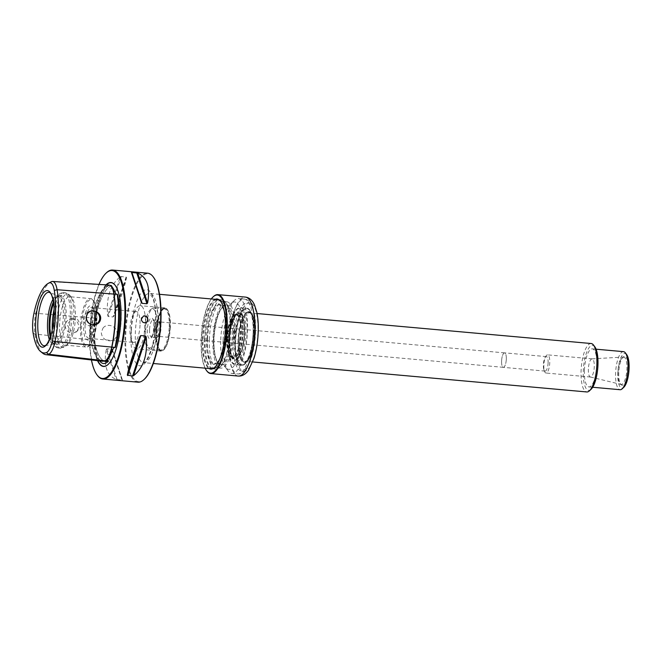 <?xml version="1.0" encoding="UTF-8"?>
<svg xmlns="http://www.w3.org/2000/svg" width="662" height="662" viewBox="0 0 662 662"><rect width="100%" height="100%" fill="white"/><g stroke="black" fill="none" stroke-linecap="round" stroke-linejoin="round"><path stroke-width="0.5" stroke-dasharray="3.31 2.48" d="M234.58 330.743A33.323 10.518 95.1 0 1 220.794 368.146A33.323 10.518 95.1 0 1 212.957 339.159A33.323 10.518 95.1 0 1 226.752 301.764A33.323 10.518 95.1 0 1 234.58 330.743M170.357 326.863A21.234 6.703 95.1 0 1 161.561 350.686A21.234 6.703 95.1 0 1 160.328 350.181A21.234 6.703 95.1 0 1 156.795 328.94A21.234 6.703 95.1 0 1 164.052 308.666A21.234 6.703 95.1 0 1 165.359 308.393A21.234 6.703 95.1 0 1 170.357 326.863M156.149 332.183A21.234 6.703 -84.9 0 0 161.131 350.645A21.234 6.703 -84.9 0 0 169.927 326.821A21.234 6.703 -84.9 0 0 164.929 308.351A21.234 6.703 -84.9 0 0 156.149 332.183M156 332.241A21.705 6.852 -84.9 0 0 161.098 351.125A21.705 6.852 -84.9 0 0 169.861 330.115A21.705 6.852 -84.9 0 0 164.979 307.88A21.705 6.852 -84.9 0 0 156 332.241M131.374 330.032A21.705 6.852 -84.9 0 0 132.905 344.612A21.705 6.852 -84.9 0 0 136.48 348.915A21.705 6.852 -84.9 0 0 145.466 324.554A21.705 6.852 -84.9 0 0 140.361 305.67A21.705 6.852 -84.9 0 0 136.074 309.262A21.705 6.852 -84.9 0 0 131.374 330.032M140.046 325.034A15.491 4.891 95.1 0 1 133.641 342.411A15.491 4.891 95.1 0 1 131.084 339.341A15.491 4.891 95.1 0 1 133.352 314.127A15.491 4.891 95.1 0 1 136.413 311.562A15.491 4.891 95.1 0 1 140.046 325.034M204.459 338.613A34.738 10.964 -84.9 0 0 212.618 368.825A34.738 10.964 -84.9 0 0 216.433 367.178A34.738 10.964 -84.9 0 0 226.644 335.212A34.738 10.964 -84.9 0 0 222.291 301.93A34.738 10.964 -84.9 0 0 218.832 299.638A34.738 10.964 -84.9 0 0 204.459 338.613M205.121 338.588A34.217 10.799 -84.9 0 0 216.913 366.731A34.217 10.799 -84.9 0 0 226.975 335.237A34.217 10.799 -84.9 0 0 222.68 302.46A34.217 10.799 -84.9 0 0 205.121 338.588M103.032 328.046C107.517 322.386 117.588 326.366 117.075 333.871C116.355 338.588 113.682 340.897 109.056 340.798C104.339 340.061 101.749 337.281 101.286 332.456L103.032 328.046M145.822 322.634A3.476 3.26 -111.3 0 1 141.114 319.167A3.476 3.26 -111.3 0 1 143.306 316.171M137.961 382.173A54.706 17.27 95.1 0 1 125.101 334.591A54.706 17.27 95.1 0 1 147.742 273.199M144.44 379.136A54.185 17.104 95.1 0 1 126.31 326.2A54.185 17.104 95.1 0 1 153.576 277.345M98.969 284.403A54.185 17.104 -84.9 0 0 89.651 331.331A54.185 17.104 -84.9 0 0 91.43 359.963M106.615 272.636A54.706 17.27 -84.9 0 0 89.974 331.439A54.706 17.27 -84.9 0 0 97.388 375.404M42.807 353.285A52.463 16.558 95.1 0 1 34.97 334.087A21.035 6.637 95.1 0 1 35.806 313.292A52.463 16.558 95.1 0 1 50.751 282.02M72.208 319.092A7.034 6.595 -111.3 0 1 78.455 327.723A7.034 6.595 -111.3 0 1 74.483 332.597A7.034 6.595 -111.3 0 1 65.786 328.435A7.034 6.595 -111.3 0 1 69.386 319.489A7.034 6.595 -111.3 0 1 72.208 319.092M80.524 324.769L80.433 326.954L76.726 331.712L70.329 330.719L67.259 324.678L71.628 318.612L77.537 319.324L80.524 324.769A24.312 7.671 -84.9 0 1 90.529 298.579L69.684 296.708A24.312 7.671 -84.9 0 0 59.621 323.991A24.312 7.671 -84.9 0 0 65.339 345.142A24.312 7.671 -84.9 0 0 68.004 343.992A24.312 7.671 -84.9 0 0 75.154 321.608A24.312 7.671 -84.9 0 0 72.108 298.314A24.312 7.671 -84.9 0 0 69.684 296.708M106.276 349.544L106.921 348.75L111.754 349.18L112.523 350.107L122.412 380.038L116.156 379.475C106.673 375.188 103.38 365.217 106.276 349.544L116.156 379.475M120.277 276.824L121.295 276.484L126.533 277.386C124.977 285.967 120.757 298.868 113.889 316.08L113.053 316.949L108.22 316.519L107.641 315.526C106.102 297.552 110.314 284.652 120.277 276.824L107.641 315.526M106.036 284.85A42.145 13.298 -84.9 0 0 93.565 329.808A42.145 13.298 -84.9 0 0 97.537 360.674M111.175 285.744A53.903 17.013 -84.9 0 0 108.295 287.73A53.903 17.013 -84.9 0 0 95.336 318.025L94.12 318.083L92.986 320.11C90.81 326.349 90.57 332.374 92.258 338.183L93.243 340.086L94.434 340.4A53.903 17.013 -84.9 0 0 100.459 357.919A53.903 17.013 -84.9 0 0 104.356 361.138M99.639 360.914A39.224 12.379 95.1 0 1 94.434 340.4M110.256 285.463L112.548 287.573A39.497 12.47 -84.9 0 0 110.256 285.463L110.413 285.446M111.431 286.696A22.21 7.009 -84.9 0 0 109.28 285.38A22.21 7.009 -84.9 0 0 108.237 285.554L111.357 285.752A53.73 16.955 -84.9 0 0 108.138 287.879A53.73 16.955 -84.9 0 0 95.196 318.174A22.293 7.034 -84.9 0 0 95.146 318.405M95.336 318.025A39.224 12.379 95.1 0 1 108.146 285.926A39.224 12.379 95.1 0 1 110.115 285.396M94.277 340.003A22.293 7.034 -84.9 0 0 94.31 340.202A53.73 16.955 -84.9 0 0 100.326 357.737A53.73 16.955 -84.9 0 0 105.531 361.278M109.015 285.041A22.525 7.108 -84.9 0 0 107.956 285.214L108.237 285.554A53.647 16.931 -84.9 0 0 92.101 317.925A22.21 7.009 -84.9 0 0 91.215 339.871A53.647 16.931 -84.9 0 0 102.42 360.914A53.647 16.931 -84.9 0 0 105.225 360.517A22.21 7.009 -84.9 0 0 106.416 359.772M51.595 281.631L107.956 285.214A53.953 17.03 -84.9 0 0 91.72 317.777A22.525 7.108 -84.9 0 0 90.826 340.036A53.953 17.03 -84.9 0 0 102.097 361.204M49.344 339.548A24.312 7.671 -84.9 0 0 53.241 344.058A24.312 7.671 -84.9 0 0 53.936 344.017A24.312 7.671 -84.9 0 0 63.064 320.524A24.312 7.671 -84.9 0 0 58.264 295.782A24.312 7.671 -84.9 0 0 57.594 295.624A24.312 7.671 -84.9 0 0 52.952 299.365M50.246 337.206A24.312 7.671 -84.9 0 0 53.456 343.619A24.312 7.671 -84.9 0 0 54.888 344.207A24.312 7.671 -84.9 0 0 64.702 320.673A24.312 7.671 -84.9 0 0 59.232 295.765A24.312 7.671 -84.9 0 0 57.726 296.088A24.312 7.671 -84.9 0 0 53.423 301.831M50.684 335.907A24.916 7.861 -84.9 0 0 54.35 344.29A24.916 7.861 -84.9 0 0 65.877 320.78A24.916 7.861 -84.9 0 0 58.728 295.583A24.916 7.861 -84.9 0 0 53.622 303.188M80.433 326.954A24.312 7.671 -84.9 0 0 86.184 347.012C87.566 347.244 89.072 346.309 90.694 344.207L92.961 339.945C94.782 335.394 95.99 329.924 96.594 323.536C97.14 317.148 96.925 311.554 95.94 306.754L94.492 302.195C93.218 299.762 91.902 298.562 90.529 298.579A24.312 7.671 -84.9 0 1 96.28 318.645L92.796 313.391L86.854 312.696L83.495 316.204L83.478 321.55L86.846 325.572L91.952 325.787L96.197 320.822A24.312 7.671 -84.9 0 1 86.184 347.012L65.339 345.142M94.649 314.98A17.204 5.428 -84.9 0 0 93.549 309.146A17.204 5.428 -84.9 0 0 87.632 308.062A17.204 5.428 -84.9 0 0 83.602 325.042A17.204 5.428 -84.9 0 0 91.042 337.148A17.204 5.428 -84.9 0 0 94.517 324.049M85.092 324.91A15.491 4.891 -84.9 0 0 88.733 338.381A15.491 4.891 -84.9 0 0 91.786 335.816A15.491 4.891 -84.9 0 0 95.138 320.996A15.491 4.891 -84.9 0 0 94.054 310.594A15.491 4.891 -84.9 0 0 91.497 307.532A15.491 4.891 -84.9 0 0 85.092 324.91M169.249 326.846A20.671 6.521 -84.9 0 0 164.391 308.873A20.671 6.521 -84.9 0 0 163.109 309.146A20.671 6.521 -84.9 0 0 155.843 332.067A20.671 6.521 -84.9 0 0 159.484 349.544A20.671 6.521 -84.9 0 0 160.701 350.041A20.671 6.521 -84.9 0 0 169.249 326.846M209.407 338.836A33.323 10.518 -84.9 0 0 217.235 367.824A33.323 10.518 -84.9 0 0 220.893 366.243A33.323 10.518 -84.9 0 0 230.69 335.576A33.323 10.518 -84.9 0 0 226.512 303.643A33.323 10.518 -84.9 0 0 223.193 301.442A33.323 10.518 -84.9 0 0 209.407 338.836M238.08 340.152A25.181 7.952 -84.9 0 0 244.005 362.056A25.181 7.952 -84.9 0 0 248.978 357.877A25.181 7.952 -84.9 0 0 252.652 316.883A25.181 7.952 -84.9 0 0 248.507 311.885A25.181 7.952 -84.9 0 0 238.08 340.152M548.103 362.942A7.274 2.292 -84.9 0 0 546.39 356.611A7.274 2.292 -84.9 0 0 545.016 357.712A7.274 2.292 -84.9 0 0 543.378 364.77A7.274 2.292 -84.9 0 0 543.932 369.777A7.274 2.292 -84.9 0 0 545.091 371.101A7.274 2.292 -84.9 0 0 548.103 362.942M506.306 359.185A7.274 2.292 95.1 0 1 503.302 367.352A7.274 2.292 95.1 0 1 501.664 359.896A7.274 2.292 95.1 0 1 504.601 352.863A7.274 2.292 95.1 0 1 506.306 359.185M543.833 365.101A9.119 2.88 -84.9 0 0 544.52 371.374A9.119 2.88 -84.9 0 0 545.976 373.029A9.119 2.88 -84.9 0 0 549.659 364.208A9.119 2.88 -84.9 0 0 547.606 354.865A9.119 2.88 -84.9 0 0 545.877 356.247A9.119 2.88 -84.9 0 0 543.833 365.101M501.597 361.022A7.249 2.292 -84.9 0 0 503.302 367.327A7.249 2.292 -84.9 0 0 506.231 360.31A7.249 2.292 -84.9 0 0 504.601 352.879A7.249 2.292 -84.9 0 0 501.597 361.022M591.149 343.52A24.312 7.671 -84.9 0 0 581.087 370.803A24.312 7.671 -84.9 0 0 586.797 391.954M594.881 346.888A22.574 7.125 -84.9 0 0 583.288 370.737A22.574 7.125 -84.9 0 0 591.067 389.306M618.755 372.656A14.456 4.56 -84.9 0 0 619.673 382.09A14.456 4.56 -84.9 0 0 625.929 380.824A14.456 4.56 -84.9 0 0 627.667 361.444A14.456 4.56 -84.9 0 0 621.742 359.085A14.456 4.56 -84.9 0 0 618.755 372.656M588.369 369.098A9.119 2.88 -84.9 0 0 590.372 377.009A9.119 2.88 -84.9 0 0 590.504 377.026A9.119 2.88 -84.9 0 0 594.186 368.204A9.119 2.88 -84.9 0 0 592.142 358.87A9.119 2.88 -84.9 0 0 592.002 358.862A9.119 2.88 -84.9 0 0 588.369 369.098M623.505 351.654A19.107 6.032 -84.9 0 0 615.602 373.095A19.107 6.032 -84.9 0 0 620.087 389.711M626.724 354.683A17.369 5.478 -84.9 0 0 617.803 373.02A17.369 5.478 -84.9 0 0 623.794 387.303M584.414 370.298A19.107 6.032 -84.9 0 0 588.907 386.914A19.107 6.032 -84.9 0 0 596.619 368.42A19.107 6.032 -84.9 0 0 592.324 348.857A19.107 6.032 -84.9 0 0 584.414 370.298M144.349 330.876A19.661 6.206 -84.9 0 0 147.816 347.509A19.661 6.206 -84.9 0 0 156.911 328.948A19.661 6.206 -84.9 0 0 151.267 309.071A19.661 6.206 -84.9 0 0 144.349 330.876M145.665 331.149A20.671 6.521 -84.9 0 0 149.306 348.634A20.671 6.521 -84.9 0 0 150.522 349.131A20.671 6.521 -84.9 0 0 158.872 329.122A20.671 6.521 -84.9 0 0 154.221 307.954A20.671 6.521 -84.9 0 0 152.939 308.227A20.671 6.521 -84.9 0 0 145.665 331.149M154.478 330.081A8.68 2.739 -84.9 0 0 156.522 337.637A8.68 2.739 -84.9 0 0 157.473 337.223A8.68 2.739 -84.9 0 0 160.022 329.229A8.68 2.739 -84.9 0 0 158.938 320.913A8.68 2.739 -84.9 0 0 158.069 320.334A8.68 2.739 -84.9 0 0 154.478 330.081M156.298 330.024A7.249 2.292 -84.9 0 0 158.003 336.329A7.249 2.292 -84.9 0 0 158.797 335.982A7.249 2.292 -84.9 0 0 160.932 329.312A7.249 2.292 -84.9 0 0 160.022 322.361A7.249 2.292 -84.9 0 0 159.294 321.881A7.249 2.292 -84.9 0 0 156.298 330.024M255.002 333.805A25.446 8.035 95.1 0 1 241.936 360.674A25.446 8.035 95.1 0 1 238.75 336.296A25.446 8.035 95.1 0 1 246.231 312.878A25.446 8.035 95.1 0 1 255.002 333.805M254.671 333.813A25.181 7.952 95.1 0 1 244.245 362.073A25.181 7.952 95.1 0 1 241.746 360.409A25.181 7.952 95.1 0 1 238.328 340.169A25.181 7.952 95.1 0 1 245.991 313.101A25.181 7.952 95.1 0 1 248.755 311.91A25.181 7.952 95.1 0 1 254.671 333.813M211.31 298.959A39.207 12.379 -84.9 0 0 201.198 339.018A39.207 12.379 -84.9 0 0 205.096 368.146M213.528 296.502A39.637 12.512 -84.9 0 0 201.471 339.11A39.637 12.512 -84.9 0 0 206.842 370.968M216.888 299.456A34.78 10.981 -84.9 0 0 203.044 338.497A34.78 10.981 -84.9 0 0 210.673 368.651M214.836 367.278A34.78 10.981 -84.9 0 0 215.034 367.096A34.78 10.981 -84.9 0 0 225.262 335.088A34.78 10.981 -84.9 0 0 220.901 301.764A34.78 10.981 -84.9 0 0 220.736 301.549M215.208 299.307A35.21 11.113 -84.9 0 0 202.498 338.514A35.21 11.113 -84.9 0 0 208.993 368.502M207.562 338.903A34.78 10.981 -84.9 0 0 215.729 369.148A34.78 10.981 -84.9 0 0 219.544 367.501A34.78 10.981 -84.9 0 0 229.78 335.493A34.78 10.981 -84.9 0 0 225.411 302.17A34.78 10.981 -84.9 0 0 221.952 299.869A34.78 10.981 -84.9 0 0 207.562 338.903M229.011 339.201A24.312 7.671 -84.9 0 0 239.528 356.322A24.312 7.671 -84.9 0 0 243.078 316.734A24.312 7.671 -84.9 0 0 234.712 315.203A24.312 7.671 -84.9 0 0 229.011 339.201M220.727 339.937A33.845 10.683 95.1 0 1 231.021 303.56A33.845 10.683 95.1 0 1 240.306 308.666A33.845 10.683 95.1 0 1 242.681 331.397A33.845 10.683 95.1 0 1 235.358 363.761A33.845 10.683 95.1 0 1 225.312 367.129A33.845 10.683 95.1 0 1 220.727 339.937M253.769 333.276A28.135 8.879 95.1 0 1 247.679 360.186A28.135 8.879 95.1 0 1 235.515 340.376A28.135 8.879 95.1 0 1 242.11 312.605A28.135 8.879 95.1 0 1 251.792 314.384A28.135 8.879 95.1 0 1 253.769 333.276M234.944 340.425A28.789 9.086 -84.9 0 0 247.398 360.699A28.789 9.086 -84.9 0 0 251.601 313.821A28.789 9.086 -84.9 0 0 241.696 312.009A28.789 9.086 -84.9 0 0 234.944 340.425M223.061 340.731A37.602 11.866 -84.9 0 0 228.15 370.943A37.602 11.866 -84.9 0 0 231.89 373.434A37.602 11.866 -84.9 0 0 247.075 337.041A37.602 11.866 -84.9 0 0 238.618 298.537A37.602 11.866 -84.9 0 0 234.497 300.316A37.602 11.866 -84.9 0 0 223.061 340.731M226.768 338.58A21.606 6.819 -84.9 0 0 231.841 357.372A21.606 6.819 -84.9 0 0 232.461 357.339A21.606 6.819 -84.9 0 0 240.571 336.462A21.606 6.819 -84.9 0 0 236.309 314.475A21.606 6.819 -84.9 0 0 235.697 314.334A21.606 6.819 -84.9 0 0 226.768 338.58M229.259 339.101A23.551 7.431 -84.9 0 0 239.909 354.807A23.551 7.431 -84.9 0 0 241.531 314.483A23.551 7.431 -84.9 0 0 229.259 339.101M229.077 338.787A21.614 6.827 -84.9 0 0 233.305 357.339A21.614 6.827 -84.9 0 0 234.141 357.588A21.614 6.827 -84.9 0 0 242.888 336.668A21.614 6.827 -84.9 0 0 238.014 314.524A21.614 6.827 -84.9 0 0 237.145 314.624A21.614 6.827 -84.9 0 0 229.077 338.787M229.565 338.985A22.607 7.133 -84.9 0 0 239.793 354.054A22.607 7.133 -84.9 0 0 241.349 315.352A22.607 7.133 -84.9 0 0 229.565 338.985M233.57 331.141A30.22 9.541 95.1 0 1 217.831 362.726A30.22 9.541 95.1 0 1 219.908 310.991A30.22 9.541 95.1 0 1 233.57 331.141M155.744 322.907A38.206 12.057 95.1 0 1 135.834 362.85A38.206 12.057 95.1 0 1 138.457 297.437A38.206 12.057 95.1 0 1 155.744 322.907M157.895 323.644A34.738 10.964 95.1 0 1 143.522 362.619A34.738 10.964 95.1 0 1 135.354 332.407A34.738 10.964 95.1 0 1 149.736 293.432A34.738 10.964 95.1 0 1 157.895 323.644M232.693 331.166A29.525 9.318 95.1 0 1 220.471 364.299A29.525 9.318 95.1 0 1 213.536 338.621A29.525 9.318 95.1 0 1 225.75 305.488A29.525 9.318 95.1 0 1 232.693 331.166M206.412 338.092A30.22 9.541 -84.9 0 0 220.082 358.233A30.22 9.541 -84.9 0 0 222.159 306.498A30.22 9.541 -84.9 0 0 206.412 338.092M207.297 338.059A29.525 9.318 -84.9 0 0 214.24 363.736A29.525 9.318 -84.9 0 0 226.156 335.162A29.525 9.318 -84.9 0 0 219.519 304.925A29.525 9.318 -84.9 0 0 207.297 338.059M33.1 332.969L34.97 334.087L93.243 340.086M33.878 313.664L35.806 313.292L94.12 318.083M53.936 344.017L44.884 345.73A26.836 8.474 -84.9 0 0 54.963 319.796A26.836 8.474 -84.9 0 0 49.667 292.488L58.264 295.782M112.523 350.107L122.412 380.038M111.754 349.18L121.982 380.145M106.921 348.75L117.149 379.715M126.533 277.386L113.889 316.08M126.128 276.923L113.053 316.949M121.295 276.484L108.22 316.519M106.383 284.875A41.954 13.24 -84.9 0 0 93.797 329.8A41.954 13.24 -84.9 0 0 97.835 360.707M108.171 364.39A41.954 13.24 -84.9 0 0 108.262 364.307A41.954 13.24 -84.9 0 0 120.6 325.687A41.954 13.24 -84.9 0 0 115.337 285.496A41.954 13.24 -84.9 0 0 115.262 285.396M92.986 320.11A39.497 12.47 -84.9 0 0 92.275 329.279A39.497 12.47 -84.9 0 0 92.258 338.183M104.919 360.807L105.44 360.542M56.51 324.099A26.77 8.449 -84.9 0 0 65.737 346.11A26.77 8.449 -84.9 0 0 73.606 321.475A26.77 8.449 -84.9 0 0 70.246 295.823A26.77 8.449 -84.9 0 0 56.51 324.099M53.854 324.016A27.787 8.771 -84.9 0 0 60.383 348.187A27.787 8.771 -84.9 0 0 71.604 321.293A27.787 8.771 -84.9 0 0 65.356 292.827A27.787 8.771 -84.9 0 0 53.854 324.016M52.248 329.999A27.787 8.771 -84.9 0 0 58.794 348.038A27.787 8.771 -84.9 0 0 70.015 321.153A27.787 8.771 -84.9 0 0 63.759 292.687A27.787 8.771 -84.9 0 0 54.11 309.27M81.575 325.828A23.443 7.398 -84.9 0 0 92.175 341.46A23.443 7.398 -84.9 0 0 93.789 301.318A23.443 7.398 -84.9 0 0 81.575 325.828M238.386 340.119A24.833 7.836 95.1 0 1 244.212 315.608A24.833 7.836 95.1 0 1 252.76 317.172A24.833 7.836 95.1 0 1 254.498 333.855A24.833 7.836 95.1 0 1 249.127 357.612A24.833 7.836 95.1 0 1 238.386 340.119M618.01 372.483A13.753 4.344 -84.9 0 0 621.047 384.407A13.753 4.344 -84.9 0 0 626.798 371.134A13.753 4.344 -84.9 0 0 623.496 357.05A13.753 4.344 -84.9 0 0 618.01 372.483M239.404 340.136A24.312 7.671 -84.9 0 0 245.122 361.278A24.312 7.671 -84.9 0 0 254.936 337.752A24.312 7.671 -84.9 0 0 249.466 312.845A24.312 7.671 -84.9 0 0 239.404 340.136M149.554 329.635A8.68 2.739 -84.9 0 0 151.598 337.19A8.68 2.739 -84.9 0 0 155.098 328.791A8.68 2.739 -84.9 0 0 153.145 319.895A8.68 2.739 -84.9 0 0 149.554 329.635M147.353 329.709A10.418 3.285 -84.9 0 0 152.061 336.66A10.418 3.285 -84.9 0 0 152.781 318.819A10.418 3.285 -84.9 0 0 147.353 329.709M238.279 376.057A39.637 12.512 95.1 0 1 228.961 341.575A39.637 12.512 95.1 0 1 245.37 297.089M257.915 332.672A34.432 10.865 95.1 0 1 239.975 368.66A34.432 10.865 95.1 0 1 242.342 309.717A34.432 10.865 95.1 0 1 257.915 332.672M253.083 333.135A28.656 9.045 95.1 0 1 241.225 365.292A28.656 9.045 95.1 0 1 234.489 340.367A28.656 9.045 95.1 0 1 246.355 308.211A28.656 9.045 95.1 0 1 253.083 333.135M228.589 339.838A28.656 9.045 -84.9 0 0 235.324 364.762A28.656 9.045 -84.9 0 0 246.893 337.024A28.656 9.045 -84.9 0 0 240.447 307.681A28.656 9.045 -84.9 0 0 228.589 339.838M227.943 339.614A27.614 8.714 -84.9 0 0 240.43 358.026A27.614 8.714 -84.9 0 0 242.333 310.751A27.614 8.714 -84.9 0 0 227.943 339.614M233.214 341.104A34.126 10.774 -84.9 0 0 248.647 363.852A34.126 10.774 -84.9 0 0 250.989 305.43A34.126 10.774 -84.9 0 0 233.214 341.104M228.804 341.244A37.602 11.866 -84.9 0 0 237.641 373.947A37.602 11.866 -84.9 0 0 252.826 337.562A37.602 11.866 -84.9 0 0 244.361 299.05A37.602 11.866 -84.9 0 0 228.804 341.244M227.24 338.605A21.482 6.785 -84.9 0 0 232.9 357.257A21.482 6.785 -84.9 0 0 240.96 336.495A21.482 6.785 -84.9 0 0 236.723 314.632A21.482 6.785 -84.9 0 0 227.24 338.605M227.505 338.621A21.449 6.769 -84.9 0 0 232.544 357.273A21.449 6.769 -84.9 0 0 241.208 336.519A21.449 6.769 -84.9 0 0 236.384 314.549A21.449 6.769 -84.9 0 0 227.505 338.621M228.713 338.729A21.449 6.769 -84.9 0 0 233.752 357.381A21.449 6.769 -84.9 0 0 242.416 336.627A21.449 6.769 -84.9 0 0 237.592 314.657A21.449 6.769 -84.9 0 0 228.713 338.729M229.499 339.043A23.029 7.274 -84.9 0 0 239.917 354.393A23.029 7.274 -84.9 0 0 241.498 314.971A23.029 7.274 -84.9 0 0 229.499 339.043M159.525 294.309L149.736 293.432L152.748 297.834C154.958 303.775 155.893 312.183 155.553 323.064C155.098 333.027 153.617 341.997 151.101 349.975L147.32 358.746L144.697 362.031L143.522 362.619L153.311 363.504M161.131 350.645L161.561 350.686M164.929 308.351L165.359 308.393M164.979 307.88L140.361 305.67M161.098 351.125L136.48 348.915M131.084 339.341L132.905 344.612M133.352 314.127L136.074 309.262M222.68 302.46L222.291 301.93M216.913 366.731L216.433 367.178M220.471 364.299C217.194 363.438 215.1 358.2 214.182 348.593C213.561 340.384 214.132 332.018 215.886 323.495C217.194 317.437 218.865 312.737 220.893 309.394C222.531 306.729 224.153 305.43 225.75 305.488L219.519 304.925L221.762 306.307L223.607 309.634C225.006 313.292 225.808 318.215 226.023 324.405C226.222 333.102 225.295 341.435 223.226 349.412C220.612 358.696 217.616 363.471 214.24 363.736L220.471 364.299M218.832 299.638L217.98 299.555M212.618 368.825L211.766 368.751M71.628 318.612L69.386 319.489M76.726 331.728L74.483 332.597M108.088 364.464L108.262 364.307C114.369 358.092 118.515 345.498 120.707 326.523C121.808 314.425 121.353 303.974 119.35 295.186L115.196 285.305M108.146 285.926L106.814 286.845C104.91 288.508 103.024 291.586 101.154 296.104C97.529 305.405 95.402 316.577 94.774 329.61C94.393 340.831 95.328 349.784 97.587 356.479C98.754 359.656 99.979 361.692 101.261 362.602M102.42 360.914L103.967 361.096M109.28 285.38L110.182 285.438M68.004 343.992L65.737 346.11L60.383 348.187L58.794 348.038C56.096 347.724 54.003 345.928 52.513 342.668L50.858 337.355L49.915 323.296C50.287 315.162 51.644 308.045 53.986 301.955L56.618 296.866C58.703 293.895 61.086 292.505 63.759 292.687L65.356 292.827L70.246 295.823L72.108 298.314M59.232 295.765L57.594 295.624M54.888 344.207L53.241 344.058M53.456 343.619L54.35 344.29M57.726 296.088L58.728 295.583M94.054 310.594L93.549 309.146M91.786 335.816L91.042 337.148M88.733 338.381L133.641 342.411M91.497 307.532L136.413 311.562M90.495 311.272L86.854 312.687M95.593 324.388L91.96 325.803M159.484 349.544L160.328 350.181M163.109 309.146L164.052 308.666M226.752 301.764L223.193 301.442M220.794 368.146L217.235 367.824M257.071 313.531L249.466 312.845C249.731 311.951 250.824 313.391 252.76 317.172L252.652 316.883M252.727 361.965L245.122 361.278C245.213 362.213 246.545 360.989 249.127 357.612L248.978 357.877M546.39 356.611L504.601 352.863M545.091 371.101L503.302 367.352M543.932 369.777L544.52 371.374M545.016 357.712L545.877 356.247M590.372 377.009L621.047 384.407L619.673 382.09M592.002 358.862L623.496 357.05L621.742 359.085M592.142 358.87L547.606 354.865M590.504 377.026L545.976 373.029M596.106 349.197L592.324 348.857M592.689 387.253L588.907 386.914M147.816 347.509L149.306 348.634M151.267 309.071L152.939 308.227M156.522 337.637L151.3 337.231L153.046 333.615C154.238 324.529 154.18 319.92 152.872 319.796L158.069 320.334M160.022 322.361L158.938 320.913M158.797 335.982L157.473 337.223M504.601 352.879L159.294 321.881M503.302 367.327L158.003 336.329M164.391 308.873L154.221 307.954M160.701 350.041L150.522 349.131M220.901 301.764L220.57 301.326M221.952 299.869L217.442 299.464M215.729 369.148L211.219 368.742M226.512 303.643L225.411 302.17M220.893 366.243L219.544 367.501M243.078 316.734L240.306 308.666M239.528 356.322L235.358 363.761M251.601 313.821L251.792 314.384C251.577 314.045 250.708 309.411 246.355 308.211L240.447 307.681C238.99 307.35 237.269 308.376 235.283 310.768L232.61 315.633C229.913 322.27 228.332 330.28 227.885 339.664C227.571 348.882 228.539 355.924 230.79 360.79C232.329 363.512 233.843 364.836 235.324 364.762L241.225 365.292C245.726 364.878 247.406 360.476 247.679 360.186L247.398 360.699M231.89 373.434L237.641 373.947C240.455 374.287 243.235 372.723 245.966 369.255L249.533 362.801C252.396 355.866 254.282 347.525 255.193 337.777C256.029 328.013 255.656 319.465 254.076 312.133L251.759 305.215C249.657 301.26 247.199 299.207 244.361 299.05L238.618 298.537M225.312 367.129L228.15 370.943M231.021 303.56L234.497 300.316M232.461 357.339L233.752 357.381L232.676 356.686L231.394 354.369C230.02 350.703 229.441 345.564 229.648 338.961C229.929 330.619 231.617 323.37 234.729 317.206L236.408 315.153L237.592 314.657L236.309 314.475M231.841 357.372L234.141 357.588M235.697 314.334L238.014 314.524M233.305 357.339L231.344 354.493L230.591 352.052L229.573 338.961C229.631 327.574 234.348 314.971 237.145 314.624"/><path stroke-width="0.99" d="M143.306 316.171A3.476 3.26 -111.3 0 1 145.822 322.634M141.395 319.059C141.742 321.914 143.249 323.089 145.905 322.601C149.968 321.252 147.204 314.417 143.389 316.13L141.395 319.059M112.614 270.046L147.742 273.199A54.706 17.27 95.1 0 1 153.187 276.815A54.706 17.27 95.1 0 1 160.601 320.78A54.706 17.27 95.1 0 1 143.96 379.583A54.706 17.27 95.1 0 1 137.961 382.173L102.833 379.02A54.706 17.27 -84.9 0 0 124.928 326.076A54.706 17.27 -84.9 0 0 112.614 270.046A54.706 17.27 -84.9 0 0 106.615 272.636L106.135 273.083A54.185 17.104 -84.9 0 0 98.969 284.403M153.187 276.815L153.576 277.345A54.185 17.104 95.1 0 1 160.924 320.896A54.185 17.104 95.1 0 1 144.44 379.136L143.96 379.583M91.43 359.963A54.185 17.104 -84.9 0 0 97 374.874A54.185 17.104 -84.9 0 0 124.266 326.018A54.185 17.104 -84.9 0 0 106.135 273.083M97 374.874L97.388 375.404A54.706 17.27 -84.9 0 0 102.833 379.02M48.384 283.286L50.751 282.02A52.463 16.558 95.1 0 1 51.595 281.631A21.035 6.637 95.1 0 1 52.579 281.466A21.035 6.637 95.1 0 1 57.081 289.724A52.463 16.558 95.1 0 1 55.004 341.584A21.035 6.637 95.1 0 1 48.674 354.278A52.463 16.558 95.1 0 1 45.926 354.667A52.463 16.558 95.1 0 1 42.807 353.285L40.713 351.621A50.966 16.087 -84.9 0 0 46.406 352.581A19.529 6.165 -84.9 0 0 52.281 340.798A50.966 16.087 -84.9 0 0 54.309 290.428A19.529 6.165 -84.9 0 0 49.203 282.914A50.966 16.087 -84.9 0 0 48.384 283.286A50.966 16.087 -84.9 0 0 33.878 313.664A19.529 6.165 -84.9 0 0 33.1 332.969A50.966 16.087 -84.9 0 0 40.713 351.621M35.64 322.477A28.416 8.97 95.1 0 1 44.271 291.95A28.416 8.97 95.1 0 1 53.862 305.372A28.416 8.97 95.1 0 1 51.313 333.797A28.416 8.97 95.1 0 1 43.733 346.979A28.416 8.97 95.1 0 1 35.64 322.477M86.168 317.156C85.539 325.431 98.216 327.839 100.376 319.994C102.66 312.704 91.72 307.524 87.674 313.143L86.168 317.156M86.399 317.23A7.034 6.595 68.7 0 0 95.593 324.388A7.034 6.595 68.7 0 0 99.656 317.33A7.034 6.595 68.7 0 0 90.495 311.272A7.034 6.595 68.7 0 0 86.399 317.23M141.337 302.41L142.107 303.337L146.939 303.767L147.585 302.973C150.481 287.3 147.187 277.328 137.704 273.042L131.448 272.479L141.337 302.41L131.448 272.479M127.327 375.131L132.565 376.033L133.583 375.693C143.546 367.865 147.758 354.964 146.219 336.991L145.64 335.998L140.807 335.568L139.972 336.437C133.103 353.649 128.883 366.549 127.327 375.131L139.972 336.437M97.537 360.674A42.145 13.298 -84.9 0 0 108.088 364.464A42.145 13.298 -84.9 0 0 120.484 325.679A42.145 13.298 -84.9 0 0 115.196 285.305A42.145 13.298 -84.9 0 0 106.036 284.85M104.356 361.138A53.903 17.013 -84.9 0 0 108.469 361.08A39.224 12.379 95.1 0 1 101.261 362.602A39.224 12.379 95.1 0 1 99.639 360.914M108.469 361.08L107.252 360.285L113.955 347.318L115.279 347.418A53.903 17.013 -84.9 0 0 117.406 294.317A39.224 12.379 95.1 0 1 115.279 347.418M117.406 294.317L116.09 294.251L111.903 286.696L110.182 285.438M110.115 285.396A39.224 12.379 95.1 0 1 111.497 285.603M103.967 361.096L105.531 361.278A53.73 16.955 -84.9 0 0 108.345 360.881A22.293 7.034 -84.9 0 0 108.419 360.848M114.998 347.666A22.293 7.034 -84.9 0 0 115.047 347.426A53.73 16.955 -84.9 0 0 117.182 294.325A22.293 7.034 -84.9 0 0 117.149 294.127M106.416 359.772A22.21 7.009 -84.9 0 0 106.557 359.64A22.21 7.009 -84.9 0 0 111.903 347.12A53.647 16.931 -84.9 0 0 114.038 294.102A22.21 7.009 -84.9 0 0 111.547 286.853A22.21 7.009 -84.9 0 0 111.431 286.696M45.926 354.667L102.097 361.204A53.953 17.03 -84.9 0 0 104.919 360.807A22.525 7.108 -84.9 0 0 106.268 359.913A22.525 7.108 -84.9 0 0 111.688 347.211A53.953 17.03 -84.9 0 0 113.831 293.887A22.525 7.108 -84.9 0 0 111.315 286.53A22.525 7.108 -84.9 0 0 109.015 285.041L52.579 281.466M52.952 299.365A24.312 7.671 -84.9 0 0 47.532 322.907A24.312 7.671 -84.9 0 0 49.344 339.548M53.423 301.831A24.312 7.671 -84.9 0 0 49.17 323.056A24.312 7.671 -84.9 0 0 50.246 337.206M53.622 303.188A24.916 7.861 -84.9 0 0 49.956 323.222A24.916 7.861 -84.9 0 0 50.684 335.907M96.197 320.822L96.28 318.645M94.517 324.049A17.204 5.428 -84.9 0 0 94.649 314.98M252.727 361.965L586.797 391.954A24.312 7.671 -84.9 0 0 589.461 390.803A24.312 7.671 -84.9 0 0 596.619 368.42A24.312 7.671 -84.9 0 0 593.566 345.125A24.312 7.671 -84.9 0 0 591.149 343.52L257.071 313.531M589.461 390.803L591.067 389.306A22.574 7.125 -84.9 0 0 597.712 368.519A22.574 7.125 -84.9 0 0 594.881 346.888L593.566 345.125M592.689 387.253L620.087 389.711A19.107 6.032 -84.9 0 0 622.189 388.809A19.107 6.032 -84.9 0 0 627.808 371.225A19.107 6.032 -84.9 0 0 625.408 352.92A19.107 6.032 -84.9 0 0 623.505 351.654L596.106 349.197M622.189 388.809L623.794 387.303A17.369 5.478 -84.9 0 0 628.9 371.324A17.369 5.478 -84.9 0 0 626.724 354.683L625.408 352.92M205.096 368.146A39.207 12.379 -84.9 0 0 206.511 370.53A39.207 12.379 -84.9 0 0 226.247 335.171A39.207 12.379 -84.9 0 0 213.123 296.874A39.207 12.379 -84.9 0 0 211.31 298.959M206.511 370.53L206.842 370.968A39.637 12.512 -84.9 0 0 210.781 373.583A39.637 12.512 -84.9 0 0 226.793 335.22A39.637 12.512 -84.9 0 0 217.872 294.623A39.637 12.512 -84.9 0 0 213.528 296.502L213.123 296.874M210.673 368.651A34.78 10.981 -84.9 0 0 211.219 368.742A34.78 10.981 -84.9 0 0 214.836 367.278M220.736 301.549A34.78 10.981 -84.9 0 0 217.442 299.464A34.78 10.981 -84.9 0 0 216.888 299.456M208.993 368.502A35.21 11.113 -84.9 0 0 214.629 367.476A35.21 11.113 -84.9 0 0 224.989 335.063A35.21 11.113 -84.9 0 0 220.57 301.326A35.21 11.113 -84.9 0 0 215.208 299.307M52.281 340.798L55.004 341.584L113.955 347.318M54.309 290.428L57.081 289.724L116.09 294.251M46.406 352.581L48.674 354.278L104.919 360.807M49.203 282.914L51.595 281.631M53.862 305.372C51.992 291.445 49.758 293.134 49.667 292.488A26.836 8.474 -84.9 0 0 37.817 322.427A26.836 8.474 -84.9 0 0 44.884 345.73C45.09 345.109 46.985 347.169 51.313 333.797M147.585 302.973L137.704 273.042M146.939 303.767L136.711 272.802M142.107 303.337L131.879 272.372M133.583 375.693L146.219 336.991M132.565 376.033L145.64 335.998M127.733 375.594L140.807 335.568M97.835 360.707A41.954 13.24 -84.9 0 0 108.171 364.39M115.262 285.396A41.954 13.24 -84.9 0 0 106.383 284.875M107.252 360.285A39.497 12.47 -84.9 0 0 112.755 349.246M115.031 292.505A39.497 12.47 -84.9 0 0 112.548 287.573L111.903 286.696M105.44 360.542L107.261 360.757M54.11 309.27A27.787 8.771 -84.9 0 0 52.257 323.875A27.787 8.771 -84.9 0 0 52.248 329.999M254.68 331.571A39.637 12.512 95.1 0 1 238.279 376.057C242.143 376.322 245.577 374.344 248.573 370.124L254.018 358.208C256.393 350.38 257.791 341.791 258.197 332.44C258.494 324.827 258.031 318.074 256.806 312.174L254.44 304.76C252.247 300.068 249.218 297.511 245.37 297.089A39.637 12.512 95.1 0 1 254.68 331.571M217.98 299.555L159.525 294.309M211.766 368.751L153.311 363.504M245.37 297.089L217.872 294.623M238.279 376.057L210.781 373.583"/></g></svg>
